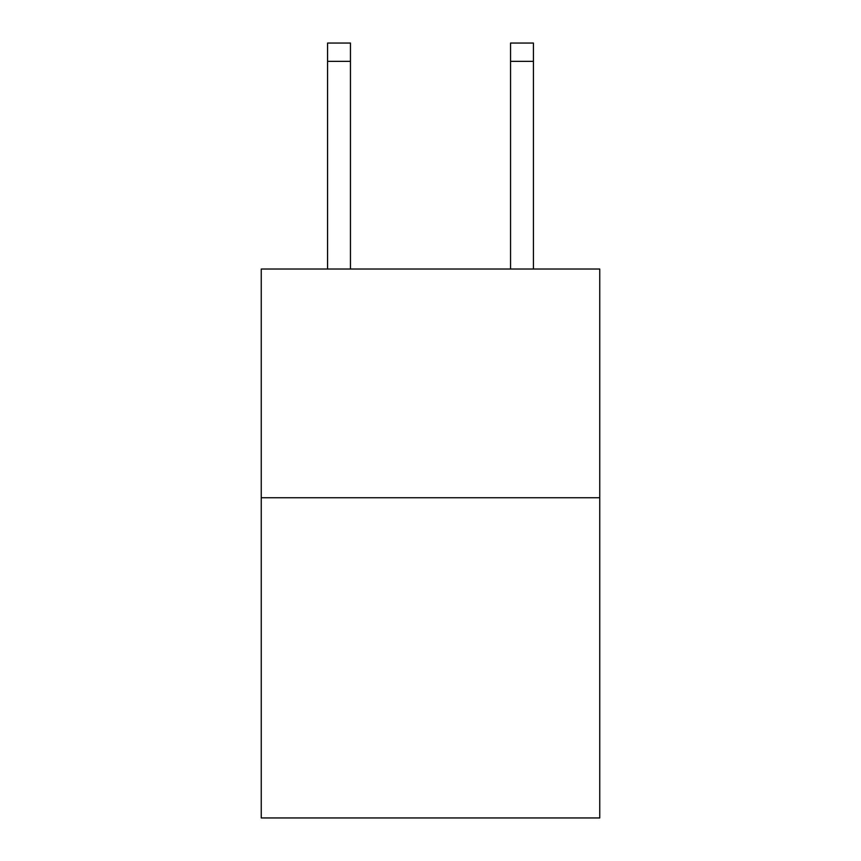 <?xml version="1.0" encoding="UTF-8"?>
<svg xmlns="http://www.w3.org/2000/svg" width="861" height="861" viewBox="0 0 861 861"><rect width="100%" height="100%" fill="white"/><g stroke="black" fill="none" stroke-linecap="round" stroke-linejoin="round"><path stroke-width="1.29" d="M599.751 497.744L599.751 817.95L261.249 817.95L261.249 269.019L599.751 269.019L599.751 497.744L261.249 497.744M510.551 269.019L510.551 43.05L533.422 43.05L533.422 269.019M510.551 43.05L533.422 43.05L510.551 43.05M350.449 269.019L350.449 61.346L327.578 61.346L327.578 43.05L350.449 43.05L350.449 61.346M327.578 269.019L327.578 61.346M350.449 43.05L327.578 43.05M510.551 61.346L533.422 61.346"/></g></svg>
